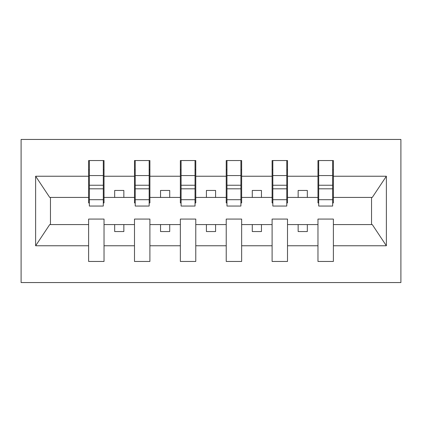 <?xml version="1.0" encoding="UTF-8"?>
<svg xmlns="http://www.w3.org/2000/svg" width="422" height="422" viewBox="0 0 422 422"><rect width="100%" height="100%" fill="white"/><g stroke="black" fill="none" stroke-linecap="round" stroke-linejoin="round"><path stroke-width="0.63" d="M21.1 282.555L400.9 282.555L400.9 139.445L21.1 139.445L21.1 282.555M332.647 202.929L333.38 202.929L333.38 197.422L372.283 197.422L386.367 176.232L386.367 245.768L333.38 245.768L333.38 219.071L317.966 219.071L317.966 224.578L287.509 224.578L287.509 219.071L272.1 219.071L272.1 224.578L241.642 224.578L241.642 219.071L226.229 219.071L226.229 224.578L195.771 224.578L195.771 219.071L180.358 219.071L180.358 224.578L149.9 224.578L149.9 219.071L134.491 219.071L134.491 224.578L104.034 224.578L104.034 219.071L88.62 219.071L88.62 224.578L49.717 224.578L35.633 245.768L35.633 176.232L49.717 197.422L88.62 197.422L88.62 176.232L35.633 176.232M333.38 245.768L333.38 261.455L317.966 261.455L317.966 224.578M317.966 245.768L287.509 245.768L287.509 261.455L272.1 261.455L272.1 224.578M287.509 245.768L287.509 224.578M272.1 245.768L241.642 245.768L241.642 261.455L226.229 261.455L226.229 224.578M241.642 245.768L241.642 224.578M226.229 245.768L195.771 245.768L195.771 261.455L180.358 261.455L180.358 224.578M195.771 245.768L195.771 224.578M180.358 245.768L149.9 245.768L149.9 261.455L134.491 261.455L134.491 224.578M149.9 245.768L149.9 224.578M318.7 199.706L332.647 199.706L332.647 206.047L318.7 206.047L318.7 160.545L317.966 160.545L317.966 176.232L287.509 176.232L287.509 202.929L286.775 202.929M318.7 202.929L317.966 202.929L317.966 176.232M272.834 199.706L286.775 199.706L286.775 206.047L272.834 206.047L272.834 160.545L272.1 160.545L272.1 176.232L241.642 176.232L241.642 202.929L240.909 202.929M272.834 202.929L272.1 202.929L272.1 176.232M226.962 199.706L240.909 199.706L240.909 206.047L226.962 206.047L226.962 160.545L226.229 160.545L226.229 176.232L195.771 176.232L195.771 202.929L195.038 202.929M226.962 202.929L226.229 202.929L226.229 176.232M181.091 199.706L195.038 199.706L195.038 206.047L181.091 206.047L181.091 160.545L180.358 160.545L180.358 176.232L149.9 176.232L149.9 202.929L149.166 202.929M181.091 202.929L180.358 202.929L180.358 176.232M135.225 199.706L149.166 199.706L149.166 206.047L135.225 206.047L135.225 160.545L134.491 160.545L134.491 176.232L104.034 176.232L104.034 160.545L103.3 160.545L103.3 206.047L89.353 206.047L89.353 188.813L103.3 188.813M135.225 202.929L134.491 202.929L134.491 176.232M134.491 245.768L104.034 245.768L104.034 261.455L88.62 261.455L88.62 224.578M104.034 245.768L104.034 224.578M89.353 188.813L89.353 160.545L88.62 160.545L88.62 176.232M88.62 197.422L88.62 202.929L89.353 202.929M333.38 197.422L333.38 160.545L332.647 160.545L332.647 199.706M272.1 160.545L287.509 160.545L287.509 176.232M226.229 160.545L241.642 160.545L241.642 176.232M180.358 160.545L195.771 160.545L195.771 176.232M134.491 160.545L149.9 160.545L149.9 176.232M386.367 176.232L333.38 176.232M88.62 245.768L35.633 245.768M88.62 160.545L104.034 160.545M317.966 160.545L333.38 160.545M317.966 197.422L307.327 197.422L307.327 190.449L298.154 190.449L298.154 197.422L307.327 197.422M298.154 197.422L287.509 197.422M298.154 224.578L298.154 231.551L307.327 231.551L307.327 224.578M272.1 197.422L261.455 197.422L261.455 190.449L252.282 190.449L252.282 197.422L261.455 197.422M252.282 197.422L241.642 197.422M252.282 224.578L252.282 231.551L261.455 231.551L261.455 224.578M226.229 197.422L215.589 197.422L215.589 190.449L206.411 190.449L206.411 197.422L215.589 197.422M206.411 197.422L195.771 197.422M206.411 224.578L206.411 231.551L215.589 231.551L215.589 224.578M180.358 197.422L169.718 197.422L169.718 190.449L160.545 190.449L160.545 197.422L169.718 197.422M160.545 197.422L149.9 197.422M160.545 224.578L160.545 231.551L169.718 231.551L169.718 224.578M134.491 197.422L123.846 197.422L123.846 190.449L114.673 190.449L114.673 197.422L123.846 197.422M114.673 197.422L104.034 197.422L104.034 176.232M114.673 224.578L114.673 231.551L123.846 231.551L123.846 224.578M104.034 197.422L104.034 202.929L103.3 202.929M386.367 245.768L372.283 224.578L333.38 224.578M50.455 197.422L50.455 224.578M371.545 224.578L371.545 197.422M103.3 169.718L104.034 169.718M88.62 169.718L89.353 169.718M89.353 185.237L103.3 185.237M149.9 160.545L149.166 160.545L149.166 199.706M149.166 169.718L149.9 169.718M134.491 169.718L135.225 169.718M135.225 188.813L149.166 188.813M135.225 185.237L149.166 185.237M195.771 160.545L195.038 160.545L195.038 199.706M195.038 169.718L195.771 169.718M180.358 169.718L181.091 169.718M181.091 188.813L195.038 188.813M181.091 185.237L195.038 185.237M241.642 160.545L240.909 160.545L240.909 199.706M240.909 169.718L241.642 169.718M226.229 169.718L226.962 169.718M226.962 188.813L240.909 188.813M226.962 185.237L240.909 185.237M287.509 160.545L286.775 160.545L286.775 199.706M286.775 169.718L287.509 169.718M272.1 169.718L272.834 169.718M272.834 188.813L286.775 188.813M272.834 185.237L286.775 185.237M332.647 169.718L333.38 169.718M317.966 169.718L318.7 169.718M318.7 188.813L332.647 188.813M318.7 185.237L332.647 185.237M89.353 199.706L103.3 199.706M89.353 175.578L103.3 175.578M135.225 175.578L149.166 175.578M181.091 175.578L195.038 175.578M226.962 175.578L240.909 175.578M272.834 175.578L286.775 175.578M318.7 175.578L332.647 175.578"/></g></svg>
